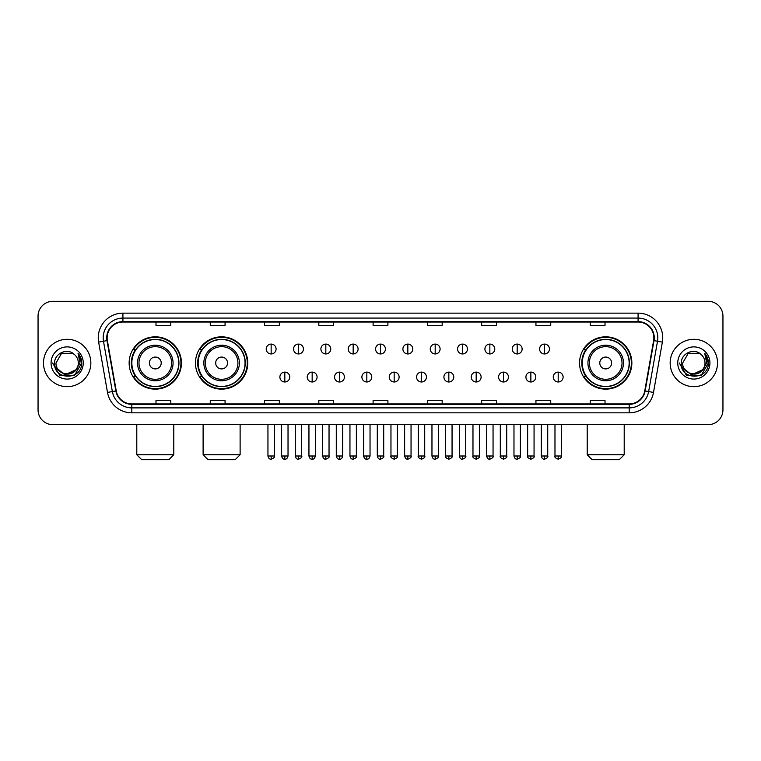 <?xml version="1.0" encoding="UTF-8"?>
<svg xmlns="http://www.w3.org/2000/svg" width="761" height="761" viewBox="0 0 761 761"><rect width="100%" height="100%" fill="white"/><g stroke="black" fill="none" stroke-linecap="round" stroke-linejoin="round"><path stroke-width="1.14" d="M579.559 362.987A26.15 26.15 0 0 0 605.708 389.137A26.15 26.15 0 0 0 631.858 362.987A26.15 26.15 0 0 0 605.708 336.828A26.15 26.15 0 0 0 579.559 362.987M195.463 362.987A26.15 26.15 0 0 0 221.613 389.137A26.15 26.15 0 0 0 247.763 362.987A26.15 26.15 0 0 0 221.613 336.828A26.15 26.15 0 0 0 195.463 362.987M129.142 362.987A26.15 26.15 0 0 0 155.292 389.137A26.15 26.15 0 0 0 181.441 362.987A26.15 26.15 0 0 0 155.292 336.828A26.15 26.15 0 0 0 129.142 362.987M135.41 376.305A23.933 23.933 0 0 1 135.41 349.66M201.732 376.305A23.933 23.933 0 0 1 201.732 349.66M585.827 376.305A23.933 23.933 0 0 1 585.827 349.66M38.05 316.11L38.05 409.856A14.801 14.801 0 0 0 52.851 424.667L708.149 424.667A14.801 14.801 0 0 0 722.95 409.856L722.95 316.11A14.801 14.801 0 0 0 708.149 301.299L52.851 301.299A14.801 14.801 0 0 0 38.05 316.11L38.05 409.856M43.482 362.987A23.686 23.686 0 0 0 67.168 386.664A23.686 23.686 0 0 0 90.844 362.987A23.686 23.686 0 0 0 67.168 339.301A23.686 23.686 0 0 0 43.482 362.987A23.686 23.686 0 0 0 67.168 386.664A23.686 23.686 0 0 0 90.844 362.987A23.686 23.686 0 0 0 67.168 339.301A23.686 23.686 0 0 0 43.482 362.987M670.156 362.987A23.686 23.686 0 0 0 693.832 386.664A23.686 23.686 0 0 0 717.518 362.987A23.686 23.686 0 0 0 693.832 339.301A23.686 23.686 0 0 0 670.156 362.987A23.686 23.686 0 0 0 693.832 386.664A23.686 23.686 0 0 0 717.518 362.987A23.686 23.686 0 0 0 693.832 339.301A23.686 23.686 0 0 0 670.156 362.987M107.13 337.817A15.791 15.791 0 0 1 122.921 322.027L638.079 322.027A15.791 15.791 0 0 1 653.632 340.557L644.757 390.888A15.791 15.791 0 0 1 629.204 403.939L131.796 403.939A15.791 15.791 0 0 1 116.243 390.888L107.368 340.557A15.791 15.791 0 0 1 107.13 337.817M106.74 337.817A16.181 16.181 0 0 0 106.987 340.624L115.862 390.954A16.181 16.181 0 0 0 131.796 404.329L629.204 404.329A16.181 16.181 0 0 0 645.138 390.954L654.013 340.624A16.181 16.181 0 0 0 638.079 321.637L122.921 321.637A16.181 16.181 0 0 0 106.74 337.817M98.626 342.098A24.675 24.675 0 0 1 122.921 313.142L638.079 313.142A24.675 24.675 0 0 1 662.374 342.098L653.499 392.429A24.675 24.675 0 0 1 629.204 412.823L131.796 412.823A24.675 24.675 0 0 1 107.501 392.429L98.626 342.098L103.486 341.242A19.738 19.738 0 0 1 122.921 318.079L638.079 318.079A19.738 19.738 0 0 1 657.514 341.242L648.638 391.573A19.738 19.738 0 0 1 629.204 407.886L131.796 407.886A19.738 19.738 0 0 1 112.362 391.573L103.486 341.242A19.738 19.738 0 0 1 103.182 337.817M708.149 301.299L52.851 301.299M52.851 424.667L708.149 424.667M722.95 409.856L722.95 316.11M645.138 390.954L648.638 391.573L657.514 341.242L662.374 342.098M373.099 322.027L373.099 325.366L387.901 325.366L387.901 322.027M318.821 322.027L318.821 325.366L333.622 325.366L333.622 322.027M264.543 322.027L264.543 325.366L279.344 325.366L279.344 322.027M210.264 322.027L210.264 325.366L225.066 325.366L225.066 322.027M155.986 322.027L155.986 325.366L170.787 325.366L170.787 322.027M427.378 322.027L427.378 325.366L442.179 325.366L442.179 322.027M481.656 322.027L481.656 325.366L496.457 325.366L496.457 322.027M535.934 322.027L535.934 325.366L550.736 325.366L550.736 322.027M590.213 322.027L590.213 325.366L605.014 325.366L605.014 322.027M387.901 403.939L387.901 400.6L373.099 400.6L373.099 403.939M333.622 403.939L333.622 400.6L318.821 400.6L318.821 403.939M279.344 403.939L279.344 400.6L264.543 400.6L264.543 403.939M225.066 403.939L225.066 400.6L210.264 400.6L210.264 403.939M170.787 403.939L170.787 400.6L155.986 400.6L155.986 403.939M442.179 403.939L442.179 400.6L427.378 400.6L427.378 403.939M496.457 403.939L496.457 400.6L481.656 400.6L481.656 403.939M550.736 403.939L550.736 400.6L535.934 400.6L535.934 403.939M605.014 403.939L605.014 400.6L590.213 400.6L590.213 403.939M75.71 370.15C69.793 378.15 55.429 373.033 56.01 362.987C55.325 377.37 79.001 377.37 78.316 362.987C79.001 377.37 55.325 377.37 56.01 362.987L61.584 353.323L72.742 353.323L74.473 354.559C67.624 347.387 54.45 353.294 54.573 362.987C53.318 380.196 81.227 380.652 81.684 363.815L81.703 362.987C81.665 359.325 80.447 356.11 78.06 353.342L79.981 362.987L75.71 370.15A11.149 11.149 0 0 0 78.316 362.987C79.001 377.37 55.325 377.37 56.01 362.987L61.584 353.323M78.316 362.987A11.149 11.149 0 0 0 74.473 354.559M76.423 369.551L64.79 374.831L54.916 366.602M51.073 362.987A16.086 16.086 0 0 0 67.168 379.073A16.086 16.086 0 0 0 83.253 362.987A16.086 16.086 0 0 0 67.168 346.892A16.086 16.086 0 0 0 51.073 362.987M78.06 353.342L81.703 363.406L81.027 358.574L81.703 363.406L81.027 358.574L81.703 363.406L78.164 353.465L81.703 363.406L78.164 353.465L81.703 362.987L74.435 375.582L59.891 375.582L52.623 362.987M78.164 353.465L81.703 363.416M168.866 459.701L141.727 459.701L136.79 454.764L173.793 454.764L168.866 459.701M161.218 362.987A5.917 5.917 0 0 0 155.292 357.061A5.917 5.917 0 0 0 149.375 362.987A5.917 5.917 0 0 0 155.292 368.904A5.917 5.917 0 0 0 161.218 362.987M173.061 362.987A17.76 17.76 0 0 0 155.292 345.218A17.76 17.76 0 0 0 137.532 362.987A17.76 17.76 0 0 0 155.292 380.747A17.76 17.76 0 0 0 173.061 362.987A17.76 17.76 0 0 1 155.292 380.747A17.76 17.76 0 0 1 137.532 362.987M178.73 362.987A23.439 23.439 0 0 0 155.292 339.549A23.439 23.439 0 0 0 131.853 362.987A23.439 23.439 0 0 0 155.292 386.417A23.439 23.439 0 0 0 178.73 362.987M180.947 362.987A25.655 25.655 0 0 1 133.365 376.305L135.743 376.305A23.658 23.658 0 0 0 170.949 380.719A23.658 23.658 0 0 0 170.949 345.247A23.658 23.658 0 0 0 135.743 349.66L133.365 349.66A25.655 25.655 0 0 1 180.947 362.987M235.178 459.701L208.038 459.701L203.111 454.764L240.115 454.764L235.178 459.701M227.529 362.987A5.917 5.917 0 0 0 221.613 357.061A5.917 5.917 0 0 0 215.686 362.987A5.917 5.917 0 0 0 221.613 368.904A5.917 5.917 0 0 0 227.529 362.987M239.373 362.987A17.76 17.76 0 0 0 221.613 345.218A17.76 17.76 0 0 0 203.843 362.987A17.76 17.76 0 0 0 221.613 380.747A17.76 17.76 0 0 0 239.373 362.987A17.76 17.76 0 0 1 221.613 380.747A17.76 17.76 0 0 1 203.843 362.987M245.052 362.987A23.439 23.439 0 0 0 221.613 339.549A23.439 23.439 0 0 0 198.174 362.987A23.439 23.439 0 0 0 221.613 386.417A23.439 23.439 0 0 0 245.052 362.987M247.268 362.987A25.655 25.655 0 0 1 199.686 376.305L202.055 376.305A23.658 23.658 0 0 0 237.261 380.719A23.658 23.658 0 0 0 237.261 345.247A23.658 23.658 0 0 0 202.055 349.66L199.686 349.66A25.655 25.655 0 0 1 247.268 362.987M619.273 459.701L592.134 459.701L587.207 454.764L624.21 454.764L619.273 459.701M611.625 362.987A5.917 5.917 0 0 0 605.708 357.061A5.917 5.917 0 0 0 599.782 362.987A5.917 5.917 0 0 0 605.708 368.904A5.917 5.917 0 0 0 611.625 362.987M623.468 362.987A17.76 17.76 0 0 0 605.708 345.218A17.76 17.76 0 0 0 587.939 362.987A17.76 17.76 0 0 0 605.708 380.747A17.76 17.76 0 0 0 623.468 362.987A17.76 17.76 0 0 1 605.708 380.747A17.76 17.76 0 0 1 587.939 362.987M629.147 362.987A23.439 23.439 0 0 0 605.708 339.549A23.439 23.439 0 0 0 582.27 362.987A23.439 23.439 0 0 0 605.708 386.417A23.439 23.439 0 0 0 629.147 362.987M631.364 362.987A25.655 25.655 0 0 1 583.782 376.305L586.16 376.305A23.658 23.658 0 0 0 621.366 380.719A23.658 23.658 0 0 0 621.366 345.247A23.658 23.658 0 0 0 586.16 349.66L583.782 349.66A25.655 25.655 0 0 1 631.364 362.987M271.154 344.086A4.937 4.937 0 0 0 266.217 349.014A4.937 4.937 0 0 0 271.154 353.951A4.937 4.937 0 0 0 276.091 349.014A4.937 4.937 0 0 0 271.154 344.086L271.154 353.951A4.937 4.937 0 0 0 276.091 349.014A4.937 4.937 0 0 0 271.154 344.086M298.493 344.086A4.937 4.937 0 0 0 293.556 349.014A4.937 4.937 0 0 0 298.493 353.951A4.937 4.937 0 0 0 303.42 349.014A4.937 4.937 0 0 0 298.493 344.086L298.493 353.951A4.937 4.937 0 0 0 303.42 349.014A4.937 4.937 0 0 0 298.493 344.086M325.822 344.086A4.937 4.937 0 0 0 320.895 349.014A4.937 4.937 0 0 0 325.822 353.951A4.937 4.937 0 0 0 330.759 349.014A4.937 4.937 0 0 0 325.822 344.086L325.822 353.951A4.937 4.937 0 0 0 330.759 349.014A4.937 4.937 0 0 0 325.822 344.086M353.161 344.086A4.937 4.937 0 0 0 348.224 349.014A4.937 4.937 0 0 0 353.161 353.951A4.937 4.937 0 0 0 358.098 349.014A4.937 4.937 0 0 0 353.161 344.086L353.161 353.951A4.937 4.937 0 0 0 358.098 349.014A4.937 4.937 0 0 0 353.161 344.086M380.5 344.086A4.937 4.937 0 0 0 375.563 349.014A4.937 4.937 0 0 0 380.5 353.951A4.937 4.937 0 0 0 385.437 349.014A4.937 4.937 0 0 0 380.5 344.086L380.5 353.951A4.937 4.937 0 0 0 385.437 349.014A4.937 4.937 0 0 0 380.5 344.086M407.839 344.086A4.937 4.937 0 0 0 402.902 349.014A4.937 4.937 0 0 0 407.839 353.951A4.937 4.937 0 0 0 412.776 349.014A4.937 4.937 0 0 0 407.839 344.086L407.839 353.951A4.937 4.937 0 0 0 412.776 349.014A4.937 4.937 0 0 0 407.839 344.086M435.178 344.086A4.937 4.937 0 0 0 430.241 349.014A4.937 4.937 0 0 0 435.178 353.951A4.937 4.937 0 0 0 440.105 349.014A4.937 4.937 0 0 0 435.178 344.086L435.178 353.951A4.937 4.937 0 0 0 440.105 349.014A4.937 4.937 0 0 0 435.178 344.086M462.507 344.086A4.937 4.937 0 0 0 457.58 349.014A4.937 4.937 0 0 0 462.507 353.951A4.937 4.937 0 0 0 467.444 349.014A4.937 4.937 0 0 0 462.507 344.086L462.507 353.951A4.937 4.937 0 0 0 467.444 349.014A4.937 4.937 0 0 0 462.507 344.086M489.846 344.086A4.937 4.937 0 0 0 484.909 349.014A4.937 4.937 0 0 0 489.846 353.951A4.937 4.937 0 0 0 494.783 349.014A4.937 4.937 0 0 0 489.846 344.086L489.846 353.951A4.937 4.937 0 0 0 494.783 349.014A4.937 4.937 0 0 0 489.846 344.086M517.185 344.086A4.937 4.937 0 0 0 512.248 349.014A4.937 4.937 0 0 0 517.185 353.951A4.937 4.937 0 0 0 522.122 349.014A4.937 4.937 0 0 0 517.185 344.086L517.185 353.951A4.937 4.937 0 0 0 522.122 349.014A4.937 4.937 0 0 0 517.185 344.086M544.524 344.086A4.937 4.937 0 0 0 539.587 349.014A4.937 4.937 0 0 0 544.524 353.951A4.937 4.937 0 0 0 549.452 349.014A4.937 4.937 0 0 0 544.524 344.086L544.524 353.951A4.937 4.937 0 0 0 549.452 349.014A4.937 4.937 0 0 0 544.524 344.086M284.823 372.11A4.937 4.937 0 0 0 279.886 377.047A4.937 4.937 0 0 0 284.823 381.984A4.937 4.937 0 0 0 289.76 377.047A4.937 4.937 0 0 0 284.823 372.11L284.823 381.984A4.937 4.937 0 0 0 289.76 377.047A4.937 4.937 0 0 0 284.823 372.11M312.162 372.11A4.937 4.937 0 0 0 307.225 377.047A4.937 4.937 0 0 0 312.162 381.984A4.937 4.937 0 0 0 317.09 377.047A4.937 4.937 0 0 0 312.162 372.11L312.162 381.984A4.937 4.937 0 0 0 317.09 377.047A4.937 4.937 0 0 0 312.162 372.11M339.492 372.11A4.937 4.937 0 0 0 334.564 377.047A4.937 4.937 0 0 0 339.492 381.984A4.937 4.937 0 0 0 344.429 377.047A4.937 4.937 0 0 0 339.492 372.11L339.492 381.984A4.937 4.937 0 0 0 344.429 377.047A4.937 4.937 0 0 0 339.492 372.11M366.831 372.11A4.937 4.937 0 0 0 361.894 377.047A4.937 4.937 0 0 0 366.831 381.984A4.937 4.937 0 0 0 371.768 377.047A4.937 4.937 0 0 0 366.831 372.11L366.831 381.984A4.937 4.937 0 0 0 371.768 377.047A4.937 4.937 0 0 0 366.831 372.11M394.169 372.11A4.937 4.937 0 0 0 389.232 377.047A4.937 4.937 0 0 0 394.169 381.984A4.937 4.937 0 0 0 399.106 377.047A4.937 4.937 0 0 0 394.169 372.11L394.169 381.984A4.937 4.937 0 0 0 399.106 377.047A4.937 4.937 0 0 0 394.169 372.11M421.508 372.11A4.937 4.937 0 0 0 416.571 377.047A4.937 4.937 0 0 0 421.508 381.984A4.937 4.937 0 0 0 426.436 377.047A4.937 4.937 0 0 0 421.508 372.11L421.508 381.984A4.937 4.937 0 0 0 426.436 377.047A4.937 4.937 0 0 0 421.508 372.11M448.838 372.11A4.937 4.937 0 0 0 443.91 377.047A4.937 4.937 0 0 0 448.838 381.984A4.937 4.937 0 0 0 453.775 377.047A4.937 4.937 0 0 0 448.838 372.11L448.838 381.984A4.937 4.937 0 0 0 453.775 377.047A4.937 4.937 0 0 0 448.838 372.11M476.177 372.11A4.937 4.937 0 0 0 471.24 377.047A4.937 4.937 0 0 0 476.177 381.984A4.937 4.937 0 0 0 481.114 377.047A4.937 4.937 0 0 0 476.177 372.11L476.177 381.984A4.937 4.937 0 0 0 481.114 377.047A4.937 4.937 0 0 0 476.177 372.11M503.516 372.11A4.937 4.937 0 0 0 498.579 377.047A4.937 4.937 0 0 0 503.516 381.984A4.937 4.937 0 0 0 508.453 377.047A4.937 4.937 0 0 0 503.516 372.11L503.516 381.984A4.937 4.937 0 0 0 508.453 377.047A4.937 4.937 0 0 0 503.516 372.11M530.855 372.11A4.937 4.937 0 0 0 525.918 377.047A4.937 4.937 0 0 0 530.855 381.984A4.937 4.937 0 0 0 535.782 377.047A4.937 4.937 0 0 0 530.855 372.11L530.855 381.984A4.937 4.937 0 0 0 535.782 377.047A4.937 4.937 0 0 0 530.855 372.11M558.193 372.11A4.937 4.937 0 0 0 553.257 377.047A4.937 4.937 0 0 0 558.193 381.984A4.937 4.937 0 0 0 563.121 377.047A4.937 4.937 0 0 0 558.193 372.11L558.193 381.984A4.937 4.937 0 0 0 563.121 377.047A4.937 4.937 0 0 0 558.193 372.11M704.99 362.987C705.675 377.37 681.999 377.37 682.684 362.987L688.258 353.323L699.416 353.323L701.138 354.559C694.298 347.387 681.124 353.294 681.247 362.987C679.992 380.196 707.901 380.652 708.358 363.815L708.377 362.987C708.339 359.325 707.121 356.11 704.734 353.342L706.655 362.987L702.384 370.15A11.149 11.149 0 0 0 704.99 362.987C705.675 377.37 681.999 377.37 682.684 362.987C681.999 377.37 705.675 377.37 704.99 362.987A11.149 11.149 0 0 0 701.138 354.559M702.384 370.15C696.467 378.15 682.103 373.033 682.684 362.987M703.097 369.551L691.464 374.831L681.59 366.602M677.747 362.987A16.086 16.086 0 0 0 693.832 379.073A16.086 16.086 0 0 0 709.927 362.987A16.086 16.086 0 0 0 693.832 346.892A16.086 16.086 0 0 0 677.747 362.987M704.734 353.342L708.377 363.406L707.701 358.574L708.377 363.406L707.701 358.574L708.377 363.406L704.838 353.465L708.377 363.406L704.838 353.465L708.377 362.987L701.109 375.582L686.565 375.582L679.297 362.987M704.838 353.465L708.377 363.416M638.079 313.142L638.079 321.637M103.486 341.242L106.987 340.624M131.796 412.823L131.796 404.329M629.204 404.329L629.204 412.823M107.501 392.429L115.862 390.954M654.013 340.624L657.514 341.242M122.921 313.142L122.921 321.637M648.638 391.573L653.499 392.429M171.615 362.987A16.323 16.323 0 0 0 155.292 346.664A16.323 16.323 0 0 0 138.978 362.987A16.323 16.323 0 0 0 155.292 379.301A16.323 16.323 0 0 0 171.615 362.987M237.927 362.987A16.323 16.323 0 0 0 221.613 346.664A16.323 16.323 0 0 0 205.289 362.987A16.323 16.323 0 0 0 221.613 379.301A16.323 16.323 0 0 0 237.927 362.987M622.022 362.987A16.323 16.323 0 0 0 605.708 346.664A16.323 16.323 0 0 0 589.385 362.987A16.323 16.323 0 0 0 605.708 379.301A16.323 16.323 0 0 0 622.022 362.987M271.154 456.001L267.948 456.001C268.509 458.284 269.575 459.349 271.154 459.206L271.154 456.001L274.36 456.001L274.36 424.667M298.493 456.001L295.278 456.001C295.839 458.284 296.914 459.349 298.493 459.206L298.493 456.001L301.698 456.001L301.698 424.667M325.822 456.001L322.616 456.001C323.178 458.284 324.253 459.349 325.822 459.206L325.822 456.001L329.037 456.001L329.037 424.667M353.161 456.001L349.955 456.001C350.517 458.284 351.582 459.349 353.161 459.206L353.161 456.001L356.367 456.001L356.367 424.667M380.5 456.001L377.294 456.001C377.856 458.284 378.921 459.349 380.5 459.206L380.5 456.001L383.706 456.001L383.706 424.667M407.839 456.001L404.633 456.001C405.185 458.284 406.26 459.349 407.839 459.206L407.839 456.001L411.045 456.001L411.045 424.667M435.178 456.001L431.963 456.001C432.524 458.284 433.599 459.349 435.178 459.206L435.178 456.001L438.384 456.001L438.384 424.667M462.507 456.001L459.302 456.001C459.863 458.284 460.928 459.349 462.507 459.206L462.507 456.001L465.722 456.001L465.722 424.667M489.846 456.001L486.64 456.001C487.202 458.284 488.267 459.349 489.846 459.206L489.846 456.001L493.052 456.001L493.052 424.667M517.185 456.001L513.979 456.001C514.541 458.284 515.606 459.349 517.185 459.206L517.185 456.001L520.391 456.001L520.391 424.667M544.524 456.001L541.309 456.001C541.87 458.284 542.945 459.349 544.524 459.206L544.524 456.001L547.73 456.001L547.73 424.667M284.823 456.001L281.618 456.001C282.169 458.284 283.244 459.349 284.823 459.206L284.823 456.001L288.029 456.001L288.029 424.667M312.162 456.001L308.947 456.001C309.508 458.284 310.583 459.349 312.162 459.206L312.162 456.001L315.368 456.001L315.368 424.667M339.492 456.001L336.286 456.001C336.847 458.284 337.913 459.349 339.492 459.206L339.492 456.001L342.707 456.001L342.707 424.667M366.831 456.001L363.625 456.001C364.186 458.284 365.251 459.349 366.831 459.206L366.831 456.001L370.036 456.001L370.036 424.667M394.169 456.001L390.964 456.001C390.307 457.019 391.382 458.093 394.169 459.206L394.169 456.001L397.375 456.001L397.375 424.667M421.508 456.001L418.293 456.001C417.646 457.019 418.712 458.093 421.508 459.206L421.508 456.001L424.714 456.001L424.714 424.667M448.838 456.001L445.632 456.001C444.985 457.019 446.051 458.093 448.838 459.206L448.838 456.001L452.053 456.001L452.053 424.667M476.177 456.001L472.971 456.001C472.324 457.019 473.39 458.093 476.177 459.206L476.177 456.001L479.382 456.001L479.382 424.667M503.516 456.001L500.31 456.001C499.654 457.019 500.728 458.093 503.516 459.206L503.516 456.001L506.721 456.001L506.721 424.667M530.855 456.001L527.649 456.001C526.993 457.019 528.067 458.093 530.855 459.206L530.855 456.001L534.06 456.001L534.06 424.667M558.193 456.001L554.978 456.001C554.331 457.019 555.397 458.093 558.193 459.206L558.193 456.001L561.399 456.001L561.399 424.667M173.793 424.667L173.793 454.764M136.79 424.667L136.79 454.764M240.115 424.667L240.115 454.764M203.111 424.667L203.111 454.764M624.21 424.667L624.21 454.764M587.207 424.667L587.207 454.764M267.948 456.001L267.948 424.667M274.36 456.001C275.006 457.019 273.941 458.093 271.154 459.206M295.278 456.001L295.278 424.667M301.698 456.001C302.345 457.019 301.28 458.093 298.493 459.206M322.616 456.001L322.616 424.667M329.037 456.001C329.684 457.019 328.619 458.093 325.822 459.206M349.955 456.001L349.955 424.667M356.367 456.001C357.023 457.019 355.948 458.093 353.161 459.206M377.294 456.001L377.294 424.667M383.706 456.001C384.362 457.019 383.287 458.093 380.5 459.206M404.633 456.001L404.633 424.667M411.045 456.001C411.691 457.019 410.626 458.093 407.839 459.206M431.963 456.001L431.963 424.667M438.384 456.001C439.03 457.019 437.965 458.093 435.178 459.206M459.302 456.001L459.302 424.667M465.722 456.001C466.369 457.019 465.304 458.093 462.507 459.206M486.64 456.001L486.64 424.667M493.052 456.001C493.708 457.019 492.633 458.093 489.846 459.206M513.979 456.001L513.979 424.667M520.391 456.001C521.038 457.019 519.972 458.093 517.185 459.206M541.309 456.001L541.309 424.667M547.73 456.001C548.377 457.019 547.311 458.093 544.524 459.206M281.618 456.001L281.618 424.667M288.029 456.001C287.468 458.284 286.402 459.349 284.823 459.206M308.947 456.001L308.947 424.667M315.368 456.001C314.807 458.284 313.732 459.349 312.162 459.206M336.286 456.001L336.286 424.667M342.707 456.001C342.146 458.284 341.071 459.349 339.492 459.206M363.625 456.001L363.625 424.667M370.036 456.001C369.475 458.284 368.41 459.349 366.831 459.206M390.964 456.001L390.964 424.667M397.375 456.001C398.022 457.019 396.957 458.093 394.169 459.206M418.293 456.001L418.293 424.667M424.714 456.001C425.361 457.019 424.296 458.093 421.508 459.206M445.632 456.001L445.632 424.667M452.053 456.001C452.7 457.019 451.634 458.093 448.838 459.206M472.971 456.001L472.971 424.667M479.382 456.001C480.039 457.019 478.964 458.093 476.177 459.206M500.31 456.001L500.31 424.667M506.721 456.001C507.378 457.019 506.303 458.093 503.516 459.206M527.649 456.001L527.649 424.667M534.06 456.001C534.707 457.019 533.642 458.093 530.855 459.206M554.978 456.001L554.978 424.667M561.399 456.001C562.046 457.019 560.981 458.093 558.193 459.206"/></g></svg>
